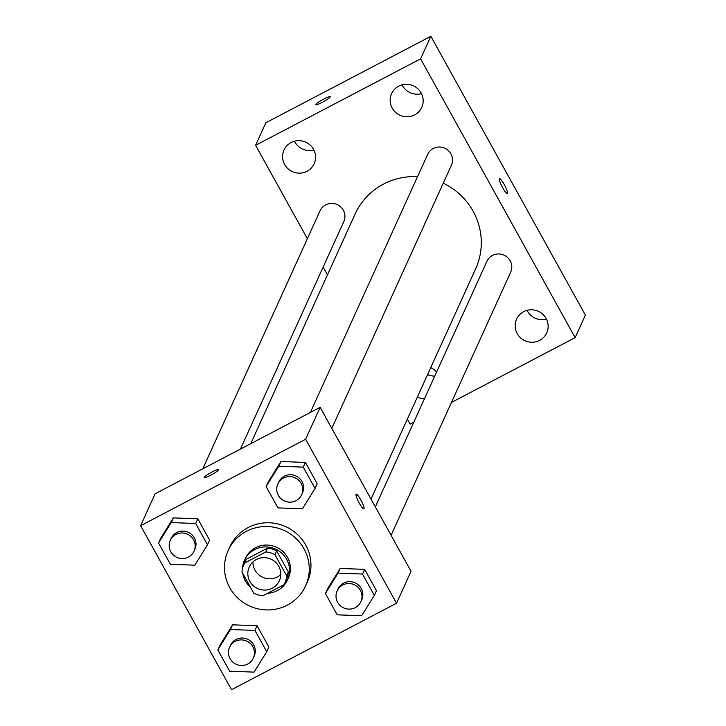 <?xml version="1.0" encoding="UTF-8"?>
<svg xmlns="http://www.w3.org/2000/svg" width="726" height="726" viewBox="0 0 726 726"><rect width="100%" height="100%" fill="white"/><g stroke="black" fill="none" stroke-linecap="round" stroke-linejoin="round"><path stroke-width="1.09" d="M280.79 574.547A16.553 16.154 24.4 0 1 252.947 561.897M256.351 559.51A16.553 16.154 24.4 0 1 279.374 580.709A16.553 16.154 24.4 0 1 257.621 588.559A16.553 16.154 24.4 0 1 256.351 559.51M241.976 571.988L253.637 593.024A22.47 21.934 24.4 0 0 262.812 595.801L283.984 584.711A22.47 21.934 24.4 0 0 284.764 583.159A22.47 21.934 24.4 0 0 286.634 575.727L274.982 554.691A22.47 21.934 24.4 0 0 265.798 551.914L244.635 563.004A22.47 21.934 24.4 0 0 243.845 564.556A22.47 21.934 24.4 0 0 241.976 571.988M286.634 575.727L288.349 571.97L276.688 550.934L274.982 554.691M265.798 551.914L267.504 548.157L246.341 559.247L244.635 563.004M267.504 548.157A22.47 21.934 24.4 0 1 276.688 550.934M288.349 571.97A22.47 21.934 24.4 0 1 286.471 579.402L284.764 583.159M243.845 564.556L245.551 560.808A22.47 21.934 24.4 0 1 246.341 559.247M267.703 593.242A23.649 23.078 -155.6 0 0 287.541 579.883A23.649 23.078 -155.6 0 0 286.643 559.292A23.649 23.078 -155.6 0 0 264.999 546.932A23.649 23.078 -155.6 0 0 244.49 560.318A23.649 23.078 -155.6 0 0 242.493 568.54M242.774 573.431A23.649 23.078 -155.6 0 0 250.379 587.143M244.49 560.318L245.343 558.439A23.649 23.078 24.4 0 1 255.507 547.722A23.649 23.078 24.4 0 1 287.496 557.414A23.649 23.078 24.4 0 1 288.394 578.005L287.541 579.883M246.413 531.323A42.562 41.536 24.4 0 1 295.527 538.011A42.562 41.536 24.4 0 1 305.619 585.837A42.562 41.536 24.4 0 1 249.68 606.038A42.562 41.536 24.4 0 1 228.118 550.617A42.562 41.536 24.4 0 1 246.413 531.323M228.118 550.617L229.824 546.86A42.562 41.536 24.4 0 1 248.12 527.566A42.562 41.536 24.4 0 1 297.233 534.254A42.562 41.536 24.4 0 1 307.325 582.08L305.619 585.837M374.335 595.365L376.467 590.665L364.661 569.365L340.195 568.44L327.535 588.822L325.402 593.514L337.209 614.822L361.675 615.739L374.335 595.365L362.528 574.057L338.062 573.132L325.402 593.514M266.751 651.739L268.883 647.048L257.077 625.739L232.61 624.814L219.951 645.196L217.818 649.888L229.625 671.196L254.091 672.122L266.751 651.739L254.944 630.431L230.478 629.515L217.818 649.888M231.521 689.7L396.532 603.233L305.628 439.239L140.617 525.706L231.521 689.7M315.066 488.435L317.198 483.743L305.392 462.435L280.926 461.509L268.266 481.892L266.133 486.583L277.94 507.891L302.406 508.817L315.066 488.435L303.259 467.136L278.793 466.21L266.133 486.583M207.482 544.809L209.614 540.117L197.808 518.809L173.342 517.892L160.682 538.265L158.549 542.966L170.356 564.265L194.822 565.191L207.482 544.809L195.675 523.51L171.209 522.584L158.549 542.966M396.532 603.233L411.043 571.308L320.13 407.313L305.628 439.239M356.058 494.342A8.276 1.434 -117.7 0 1 356.194 494.188A8.276 1.434 -117.7 0 1 361.312 500.849A8.276 1.434 -117.7 0 1 363.88 508.844A8.276 1.434 -117.7 0 1 359.025 502.673A8.276 1.434 -117.7 0 1 356.058 494.342M320.13 407.313L155.128 493.78L140.617 525.706M212.201 471.918A8.276 1.089 151 0 1 218.698 469.55A8.276 1.089 151 0 1 211.983 474.514A8.276 1.089 151 0 1 204.215 477.572A8.276 1.089 151 0 1 212.201 471.918M356.194 494.188A8.276 1.434 -117.7 0 1 361.303 500.858A8.276 1.434 -117.7 0 1 363.88 508.853M250.751 443.668L355.096 214.07A66.211 64.614 24.4 0 1 383.546 184.068A66.211 64.614 24.4 0 1 417.532 176.663M443.241 183.179A66.211 64.614 24.4 0 1 475.639 268.856L371.004 499.089M240.442 449.067L343.825 221.593A13.05 12.741 -155.6 0 0 337.209 204.596A13.05 12.741 -155.6 0 0 320.057 210.794L202.808 468.796M375.324 506.875L486.91 261.342A13.05 12.741 24.4 0 1 507.583 257.476A13.05 12.741 24.4 0 1 510.677 272.141L391.078 535.307M310.392 412.422L427.641 154.411A13.05 12.741 24.4 0 1 448.314 150.545A13.05 12.741 24.4 0 1 451.409 165.219L331.809 428.376M451.463 402.44L575.137 337.635L420.599 58.833L255.597 145.3L307.37 238.709M323.124 267.132L327.444 274.918M407.359 419.102L410.136 424.102L413.82 422.16M523.691 311.663A16.571 16.172 -155.6 0 0 524.962 340.748A16.571 16.172 -155.6 0 0 542.812 314.267A16.571 16.172 -155.6 0 0 523.691 311.663M398.701 86.167A16.571 16.172 -155.6 0 0 399.972 115.252A16.571 16.172 -155.6 0 0 417.822 88.763A16.571 16.172 -155.6 0 0 398.701 86.167M291.117 142.541A16.571 16.172 -155.6 0 0 292.387 171.626A16.571 16.172 -155.6 0 0 310.238 145.146A16.571 16.172 -155.6 0 0 291.117 142.541M417.35 397.113A16.571 16.172 -155.6 0 0 424.51 398.647M436.598 372.057A16.571 16.172 -155.6 0 0 430.736 367.665M420.599 58.833L430.845 36.3L585.383 315.093L575.137 337.635M430.845 36.3L265.834 122.767L255.597 145.3M323.769 99.026A8.276 1.089 151 0 1 330.257 96.658A8.276 1.089 151 0 1 323.551 101.622A8.276 1.089 151 0 1 315.783 104.68A8.276 1.089 151 0 1 323.769 99.026M499.57 178.696A8.276 1.434 -117.7 0 1 504.162 184.386A8.276 1.434 -117.7 0 1 507.256 193.361A8.276 1.434 -117.7 0 1 502.147 186.691A8.276 1.434 -117.7 0 1 499.579 178.696A8.276 1.434 -117.7 0 1 504.162 184.386A8.276 1.434 -117.7 0 1 507.256 193.361M434.756 376.104A16.571 16.172 24.4 0 1 427.596 374.58M313.904 150.046A16.571 16.172 24.4 0 1 294.484 141.225M421.488 93.672A16.571 16.172 24.4 0 1 402.068 84.851M546.487 319.177A16.571 16.172 24.4 0 1 527.067 310.347M170.274 540.362L171.127 538.483A13.05 12.741 24.4 0 1 191.8 534.617A13.05 12.741 24.4 0 1 194.895 549.292L194.042 551.161A13.05 12.741 24.4 0 1 176.89 557.359A13.05 12.741 24.4 0 1 175.892 534.445A13.05 12.741 24.4 0 1 194.042 551.161M209.614 540.117L197.808 518.809L195.675 523.51M197.808 518.809L173.342 517.892L171.209 522.584M173.342 517.892L160.682 538.265M229.552 647.293L230.405 645.414A13.05 12.741 24.4 0 1 251.069 641.548A13.05 12.741 24.4 0 1 254.164 656.213L253.31 658.092A13.05 12.741 24.4 0 1 236.159 664.29A13.05 12.741 24.4 0 1 235.16 641.376A13.05 12.741 24.4 0 1 253.31 658.092M268.883 647.048L257.077 625.739L254.944 630.431M257.077 625.739L232.61 624.814L230.478 629.515M232.61 624.814L219.951 645.196M277.858 483.988L278.711 482.109A13.05 12.741 24.4 0 1 299.384 478.243A13.05 12.741 24.4 0 1 302.479 492.909L301.626 494.787A13.05 12.741 24.4 0 1 284.474 500.985A13.05 12.741 24.4 0 1 283.476 478.071A13.05 12.741 24.4 0 1 301.626 494.787M317.198 483.743L305.392 462.435L303.259 467.136M305.392 462.435L280.926 461.509L278.793 466.21M280.926 461.509L268.266 481.892M337.136 590.919L337.989 589.04A13.05 12.741 24.4 0 1 358.653 585.174A13.05 12.741 24.4 0 1 361.748 599.839L360.895 601.718A13.05 12.741 24.4 0 1 343.743 607.916A13.05 12.741 24.4 0 1 342.745 585.002A13.05 12.741 24.4 0 1 360.895 601.718M376.467 590.665L364.661 569.365L362.528 574.057M364.661 569.365L340.195 568.44L338.062 573.132M340.195 568.44L327.535 588.822"/></g></svg>
